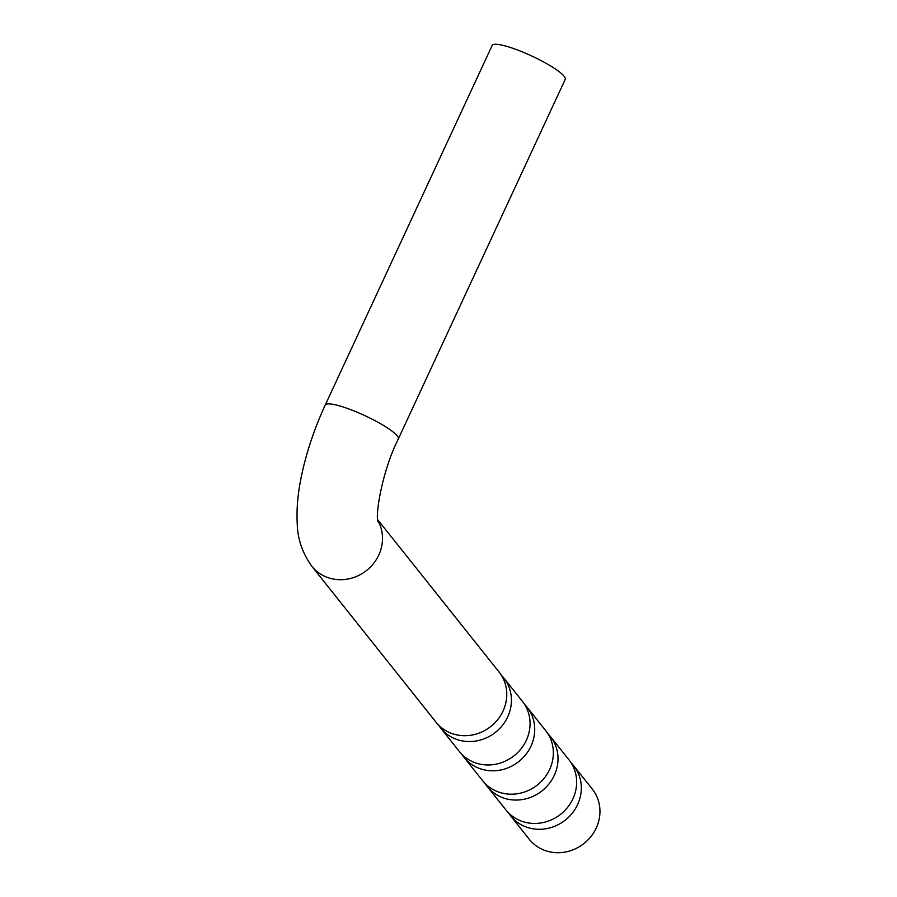 <?xml version="1.0" encoding="UTF-8"?>
<svg xmlns="http://www.w3.org/2000/svg" width="897" height="897" viewBox="0 0 897 897"><rect width="100%" height="100%" fill="white"/><g stroke="black" fill="none" stroke-linecap="round" stroke-linejoin="round"><path stroke-width="1.35" d="M571.154 762.876A40.275 37.394 141.5 0 1 573.643 765.679A40.275 37.394 141.5 0 1 577.578 804.631A40.275 37.394 141.5 0 1 510.628 815.866A40.275 37.394 141.5 0 1 508.453 812.817M510.628 815.866L529.264 839.267A40.275 37.394 -38.5 0 0 596.225 828.032A40.275 37.394 -38.5 0 0 592.278 789.08L573.643 765.679M547.854 733.634A40.275 37.394 141.5 0 1 550.343 736.426L568.978 759.826A40.275 37.394 141.5 0 1 572.925 798.779A40.275 37.394 141.5 0 1 505.975 810.013L487.329 786.613A40.275 37.394 141.5 0 1 485.165 783.563M550.343 736.426A40.275 37.394 141.5 0 1 554.29 775.378A40.275 37.394 141.5 0 1 487.329 786.613M524.554 704.38A40.275 37.394 141.5 0 1 527.044 707.184L545.679 730.573A40.275 37.394 141.5 0 1 549.626 769.525A40.275 37.394 141.5 0 1 482.676 780.76L464.041 757.371A40.275 37.394 141.5 0 1 461.865 754.31M527.044 707.184A40.275 37.394 141.5 0 1 530.99 746.136A40.275 37.394 141.5 0 1 464.041 757.371M501.255 675.127A40.275 37.394 141.5 0 1 503.744 677.93L522.379 701.331A40.275 37.394 141.5 0 1 526.326 740.283A40.275 37.394 141.5 0 1 459.376 751.518L440.741 728.117A40.275 37.394 141.5 0 1 438.566 725.068M503.744 677.93A40.275 37.394 141.5 0 1 507.691 716.882A40.275 37.394 141.5 0 1 440.741 728.117M377.727 519.711L499.091 672.077A40.275 37.394 141.5 0 1 503.038 711.029A40.275 37.394 141.5 0 1 436.077 722.264L311.831 566.276A40.275 37.394 -38.5 0 0 326.643 577.141A40.275 37.394 -38.5 0 0 378.781 555.041A40.275 37.394 -38.5 0 0 377.805 520.462M398.302 438.981A40.275 7.086 24.9 0 0 352.443 410.321A40.275 7.086 24.9 0 0 325.23 405.063L492.161 45.444A40.275 7.086 24.9 0 1 519.374 50.703A40.275 7.086 24.9 0 1 565.222 79.362L398.302 438.981C382.268 470.611 375.036 515.427 378.018 521.684L378.007 521.684M325.23 405.063C314.555 428.194 306.707 451.46 301.695 474.849C297.916 492.386 296.436 508.621 297.232 523.556C297.58 538.951 302.446 553.191 311.831 566.276"/></g></svg>
